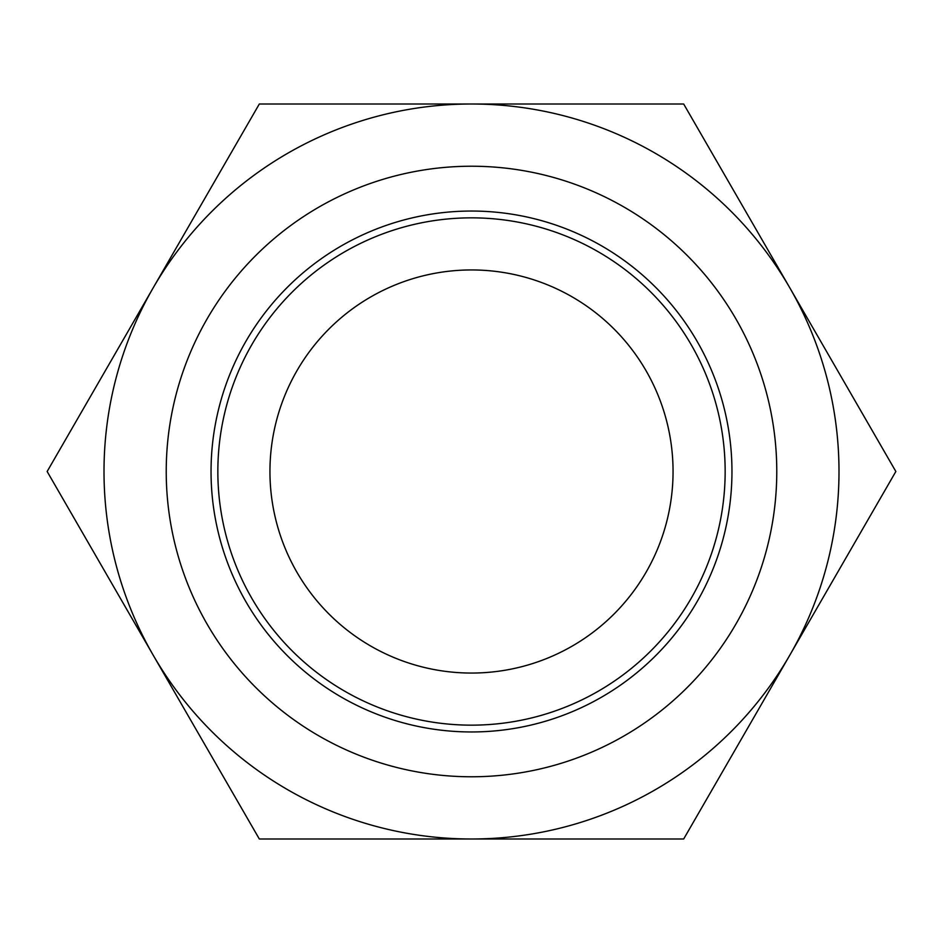 <?xml version="1.0" encoding="UTF-8"?>
<svg xmlns="http://www.w3.org/2000/svg" width="943" height="943" viewBox="0 0 943 943"><rect width="100%" height="100%" fill="white"/><g stroke="black" fill="none" stroke-linecap="round" stroke-linejoin="round"><path stroke-width="1.41" d="M471.5 838.999L259.325 838.999L153.237 655.244A367.499 367.499 0 0 0 838.999 471.5A367.499 367.499 0 0 0 153.237 287.756A367.499 367.499 0 0 0 153.237 655.244L47.15 471.5L259.325 104.001L683.675 104.001L895.85 471.5L683.675 838.999L471.5 838.999M534.575 838.999L492.057 838.999M485.845 838.999L450.141 838.999M448.573 838.999L444.247 838.999M166.227 471.5A305.273 305.273 0 0 0 471.5 776.773A305.273 305.273 0 0 0 776.773 471.5A305.273 305.273 0 0 0 471.5 166.227A305.273 305.273 0 0 0 166.227 471.5M731.957 471.5A260.457 260.457 0 0 0 471.5 211.043A260.457 260.457 0 0 0 211.043 471.5A260.457 260.457 0 0 0 471.5 731.957A260.457 260.457 0 0 0 731.957 471.5M725.155 471.5A253.655 253.655 0 0 0 471.5 217.845A253.655 253.655 0 0 0 217.845 471.5A253.655 253.655 0 0 0 471.5 725.155A253.655 253.655 0 0 0 725.155 471.5M673.054 471.5A201.554 201.554 0 0 0 471.5 269.946A201.554 201.554 0 0 0 269.946 471.5A201.554 201.554 0 0 0 471.5 673.054A201.554 201.554 0 0 0 673.054 471.5"/></g></svg>
